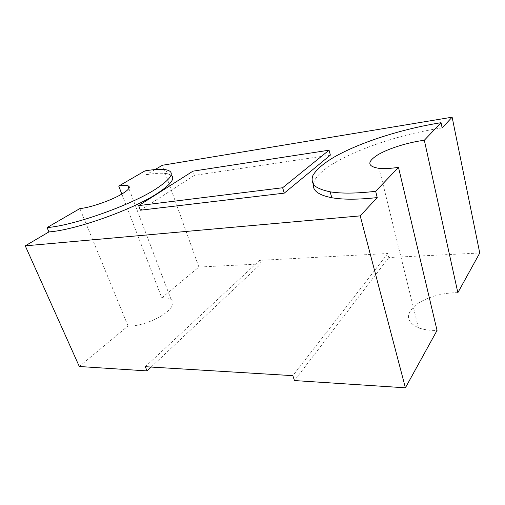 <?xml version="1.0" encoding="UTF-8"?>
<svg xmlns="http://www.w3.org/2000/svg" width="505" height="505" viewBox="0 0 505 505"><rect width="100%" height="100%" fill="white"/><g stroke="black" fill="none" stroke-linecap="round" stroke-linejoin="round"><path stroke-width="0.38" stroke-dasharray="2.52 1.89" d="M79.298 366.491L128.03 325.959C138.484 326.912 158.456 319.526 167.439 311.446C173.373 306.011 174.585 302.003 171.081 299.427C169.061 298.165 165.968 297.647 161.796 297.881L121.812 194.059M128.03 325.959L79.878 208.578M155.067 169.566L146.324 174.705L144.922 170.905M161.796 297.881L198.875 267.038L162.408 165.255M145.314 366.706L259.576 260.384L387.796 253.51L388.818 257.544L479.75 253.005M259.576 260.384L260.731 263.945L198.875 267.038M151.147 367.059L260.731 263.945M457.858 292.698C442.052 292.471 424.011 297.994 414.763 305.872C405.319 314.817 406.538 322.121 418.418 327.777C423.493 329.664 429.698 330.554 437.046 330.44M388.818 257.544L294.453 380.555M387.796 253.51L292.856 375.663M330.384 155.098L194.425 175.386L192.973 171.157M442.14 127.916C382.418 136.653 315.379 164.706 313.378 184.508M171.069 175.109L167.332 173.72C162.528 172.836 155.527 173.171 146.324 174.705M140.396 210.2L194.425 175.386M171.081 299.427L128.889 188.472M418.418 327.777L379.11 168.367M167.332 173.72L165.918 169.762"/><path stroke-width="0.76" d="M121.812 194.059L118.738 186.067L144.922 170.905C154.126 169.32 161.127 168.941 165.918 169.762C175.607 171.763 172.161 178.227 155.584 189.16C130.991 205.125 73.705 225.558 47.066 227.585L48.934 231.921C75.592 230.072 132.714 209.644 157.181 193.503C170.955 184.445 175.582 178.316 171.069 175.109M47.066 227.585L79.878 208.578C90.256 207.732 111.75 200.226 122.178 193.844C129.078 189.571 130.972 186.869 127.853 185.739C126.023 185.228 122.986 185.335 118.738 186.067M424.326 140.251L457.858 292.698L479.75 253.005L452.133 117.192L442.14 127.916L441.048 122.702L424.326 140.251C407.724 142.429 388.25 148.552 377.683 154.909C366.769 161.972 367.249 166.461 379.11 168.367C384.248 168.84 390.706 168.506 398.489 167.357L375.663 191.307L377.241 197.588L360.21 215.875L405.401 387.808L294.453 380.555L292.856 375.663L145.314 366.706L147.043 370.916L79.298 366.491L25.25 245.84L360.21 215.875M398.489 167.357L437.046 330.44L405.401 387.808M48.934 231.921L25.25 245.84M452.133 117.192L162.408 165.255L155.067 169.566M441.048 122.702C401.74 128.914 359.44 142.549 333.956 157.2C323.288 163.563 316.275 169.655 312.911 175.481C311.553 179.193 312.002 182.545 314.268 185.524C317.626 188.226 322.929 190.328 330.169 191.824C341.367 193.68 356.53 193.51 375.663 191.307M147.043 370.916L151.147 367.059M282.63 187.746L138.66 205.604L192.973 171.157L329.058 150.193L282.63 187.746L284.252 193.144L140.396 210.2L138.66 205.604M284.252 193.144L330.384 155.098L329.058 150.193M313.378 184.508C312.696 190.776 318.838 195.182 331.798 197.726C342.996 199.721 358.146 199.677 377.241 197.588M128.889 188.472L127.853 185.739M331.798 197.726L330.169 191.824"/></g></svg>
